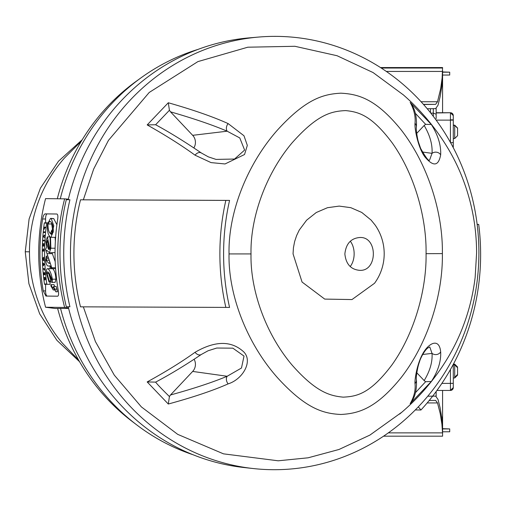 <?xml version="1.0" encoding="UTF-8"?>
<svg xmlns="http://www.w3.org/2000/svg" width="505" height="505" viewBox="0 0 505 505"><rect width="100%" height="100%" fill="white"/><g stroke="black" fill="none" stroke-linecap="round" stroke-linejoin="round"><path stroke-width="0.76" d="M423.562 104.503A236.422 1.004 -0 0 0 435.626 104.352L437.513 101.739L440.638 88.836L442.14 77.972L442.582 67.544L382.651 67.544L382.651 68.036M441.85 86.033L442.582 86.033L442.582 112.735M442.582 390.434L442.582 433.625L441.919 424.263L440.221 413.551L437.513 402.933L435.626 400.389A236.422 1.004 180 0 1 429.212 400.478M442.582 86.033L442.582 75.832L441.806 86.393L440.076 96.897L438.018 105.236L435.626 108.632A236.422 1.004 180 0 1 427.224 108.745M442.582 70.675L442.582 75.832M427.767 396.217A236.422 1.004 -0 0 0 435.626 396.109L438.018 399.417L440.076 407.655L441.806 418.033L442.582 428.461M435.626 396.109L432.697 396.109L435.626 396.109M442.582 433.625L442.582 436.187L383.56 436.181L442.582 436.187M442.582 428.884L442.986 428.89L442.582 428.903M442.582 428.701L442.986 428.713L442.582 428.72M442.582 428.941L449.715 428.915L442.582 428.676M449.715 428.915L449.715 431.775L442.582 431.794M457.568 375.146L457.568 367.709L457.568 375.146L454.708 377.999L454.708 364.856L457.568 367.709M450.428 369.54L450.428 390.434A2.853 2.853 180 0 0 453.282 387.581L453.282 364.37M454.708 377.999L453.282 377.999L453.282 386.862M436.162 396.229L436.162 391.526M442.582 72.202L449.715 72.183L449.715 75.037L442.582 75.056M449.715 72.183L442.582 71.937M436.162 114.212L433.309 113.12L430.797 113.12M450.561 142.662L453.282 142.65L453.212 147.561A2.853 2.853 180 0 0 453.282 146.911L453.282 125.164L454.708 125.164L457.568 128.238L457.568 135.681L457.568 128.238L454.708 125.385L454.708 138.534L457.568 135.681M454.708 125.164L457.568 128.018L457.568 135.454L457.568 128.018L454.708 125.164M453.282 115.815A2.853 2.853 180 0 0 450.428 112.962L450.428 120.127L453.282 120.114L453.282 115.594L453.282 125.164M453.282 142.65L453.282 137.076M453.282 126.881L453.282 120.114M450.428 112.735A2.853 2.853 0 0 1 453.282 115.594L450.428 112.735L436.162 112.962L450.428 112.735L436.162 112.735L436.162 108.493L436.162 112.962M436.162 118.618L436.162 113.631M430.456 108.708L430.456 112.691L430.456 108.708M344.865 253.958C345.963 243.795 350.893 238.309 359.655 237.514C378.03 236.22 377.828 271.766 359.491 270.327C350.805 269.481 345.931 264.027 344.865 253.958M350.211 266.539A16.406 10.681 90.2 0 0 350.319 241.245M48.366 245.045L49.073 249.685L48.259 248.788L46.479 242.318L47.388 240.374L48.366 245.045M45.147 279.196L45.267 278.141L44.939 278.141L45.147 279.196L45.349 278.842M45.374 279.069L44.629 279.896L44.85 278.659L44.339 277.479L45.191 277.491L45.235 279.896M44.945 279.341L45.399 279.334M45.109 278.141L44.787 278.141M44.541 279.183L45.115 279.183M44.415 278.135L45.261 278.135M43.329 250.638L43.462 251.269L43.102 251.269L42.963 250.095L43.43 248.814L43.834 250.051L43.563 251.225L43.405 249.476L43.121 250.089L43.468 250.638M43.102 251.269L43.462 251.263M44.598 273.331L44.888 274.669M44.434 273.331L44.554 274.543M44.389 274.543L44.276 273.325L44.756 273.325L44.068 273.325L44.061 274.884L43.853 272.681L44.699 272.694L44.73 274.669M44.257 269.272L43.569 269.26L44.415 269.26L44.314 270.068M43.569 269.26L43.518 268.597L44.364 268.609M44.206 268.609L44.478 270.068M43.922 232.521L43.986 231.858L44.831 231.871L44.768 232.534L43.922 232.521L44.775 232.521M51.813 279.088L51.523 280.269L49.042 272.763L51.813 279.088M47.161 258.099L46.378 256.092L45.677 260.088C46.125 264.443 47.142 266.406 48.733 265.983L49.862 265.87L51.813 268.66L51.788 267.751L47.009 253.649C46.182 251.433 46.157 250.354 46.933 250.404L49.383 252.771L50.866 248.22L50.506 237.116L51.213 237.325L53.782 225.76L51.226 218.583L50.525 218.356L47.508 224.037C47.079 230.463 47.918 234.699 50.027 236.744L50.386 247.867L49.875 249.262L47.369 236.883L45.879 241.346L46.668 246.977L45.595 249.363L50.21 263.541L48.461 263.023L46.17 260.233L47.161 258.099L48.007 258.099M55.19 261.678L52.059 252.771M49.383 252.771L55.026 252.588M55.361 241.062L55.102 237.318M56.888 224.731L53.719 218.583L50.525 218.356M44.497 284.296L45.677 283.898L46.87 284.328C43.916 263.85 43.859 243.366 46.7 222.863L45.519 223.178L44.326 222.831C41.486 243.334 41.543 263.825 44.497 284.296L46.826 284.296M44.326 222.831L47.704 222.831M46.87 284.328L50.039 284.321L50.039 281.897M51.914 282.396L55.102 282.39L55.897 279.183C55.638 274.139 54.59 270.655 52.766 268.723L48.038 268.729C46.725 268.269 46.226 269.866 46.536 273.514L48.985 281.904L49.275 280.982L47.079 273.521L47.401 271.829L48.316 272.17L51.245 281.91L51.914 282.396L52.387 281.872L52.343 279.189C51.472 274.082 50.033 270.592 48.038 268.729L52.293 268.559M54.628 286.461L54.029 284.65L51.112 284.65L50.841 285.862L53.24 289.965L51.024 284.637L53.877 284.65M53.24 289.965L54.288 289.965M55.859 291.789L57.437 291.789L56.213 286.474L53.681 286.474L53.423 287.692L55.859 291.789L53.593 286.461L56.061 286.474M45.179 213.874L56.85 214.013C57.829 214.347 58.107 216.071 57.69 219.176C53.94 243.195 54.168 267.164 58.365 291.088C58.839 294.188 58.593 295.892 57.627 296.208L45.949 296.069L43.26 290.912C39.062 266.987 38.834 243.012 42.584 218.993C43.196 215.887 44.055 214.183 45.179 213.874L45.179 213.874M46.378 256.092L47.186 256.085M50.614 266.002L48.467 266.009L50.563 265.983M51.813 268.66L55.582 268.654M50.039 268.565L50.039 266.009M46.7 222.863L47.697 222.863M48.985 281.904L51.239 281.897M49.275 280.982L50.67 280.976M47.079 273.521L48.518 273.521M57.728 296.195L47.217 296.063A5.138 1.629 89.9 0 1 45.583 290.905L45.583 284.296M45.583 222.831L45.583 218.987A5.138 1.629 89.9 0 1 47.047 213.899M43.291 240.885L43.329 240.222L44.181 240.235L44.143 240.898L43.291 240.885L44.143 240.885M45.267 227.812L44.579 227.805L45.267 227.805L45.349 227.149L44.497 227.136L44.251 229.27L44.579 227.805M44.484 235.797L43.828 236.409L44.345 237.659L43.563 236.769L43.619 236.005L44.541 235.103L44.484 235.797M43.619 236.005L44.276 236.005M43.563 236.769L44.188 236.769M43.783 264.273L43.588 264.696L44.099 264.273M43.55 264.039L44.087 264.039M43.291 265.03L43.19 263.036L44.087 264.008L44.124 264.746L43.329 265.693L43.291 265.03L43.884 265.03M43.443 264.854L44.03 264.854M43.392 263.875L43.96 263.875M43.588 264.696L44.118 264.696M43.222 263.698L43.802 263.698M43.064 246.086L43.67 244.344L43.127 244.332L43.152 243.7L44.004 243.707L43.405 245.449L43.935 245.455L43.916 246.099L43.064 246.086L43.916 246.086M43.127 244.332L43.979 244.338M43.575 244.489L43.935 244.489M43.089 245.386L43.449 245.386M43.076 260.144L43.563 259.04L43.013 257.929L43.847 257.165L43.316 258.295L43.878 258.743L43.361 259.791L43.948 260.902L43.076 260.144L43.79 260.138M43.051 259.501L43.701 259.494M43.468 259.128L43.891 259.128M43.563 259.04L43.891 259.04M43.013 257.929L43.752 257.929M43.026 258.573L43.67 258.573M43.462 258.958L43.884 258.958M51.952 232.306L51.901 229.996L50.386 233.588C48.701 231.997 47.906 228.797 47.988 223.986L49.642 221.297L50.626 221.695C52.482 223.412 53.372 226.732 53.296 231.662L51.838 234.554L50.866 234.093L52.217 232.401L53.202 232.401M50.866 234.093L52.621 234.086M51.901 229.996L53.353 229.99M52.621 229.996L51.504 222.724M68.623 308.416L55.114 308.473L45.564 307.229A206.318 194.457 -89.3 0 1 45.564 198.623L64.634 198.85A206.318 194.457 90.7 0 0 64.634 307.457L68.51 307.962M45.564 307.229L64.634 307.457M81.374 141.11L64.533 157.951A136.969 129.091 90.7 0 0 62.317 343.072A136.969 129.091 90.7 0 0 62.336 343.091L78.755 360.311M79.556 361.706L56.888 340.313L39.668 313.82L28.905 283.709L25.25 251.761L29.101 218.962L40.425 188.157L58.485 161.221L82.208 139.746M68.345 199.153L64.634 198.85M477.143 224.384L478.702 224.403L477.162 224.529M418.317 406.847L420.949 410.003A222.421 209.638 90.7 0 0 478.702 224.403M415.312 409.94L420.949 410.003M60.278 198.8A211.709 199.538 -89.3 0 1 141.046 77.808A211.709 199.538 -89.3 0 1 197.985 49.408M193.144 454.778A211.709 199.538 -89.3 0 1 136.899 425.021A211.709 199.538 -89.3 0 1 60.524 308.321M136.899 425.021L132.064 421.353A207.309 195.391 -89.3 0 1 57.646 308.505M57.305 198.762A207.309 195.391 -89.3 0 1 136.123 81.362L141.046 77.808M274.682 36.366A216.677 204.216 -89.3 0 1 478.62 264.065A216.677 204.216 -89.3 0 1 253.34 468.552A216.677 204.216 -89.3 0 1 70.479 250.6A216.677 204.216 -89.3 0 1 258.497 37.073A216.677 204.216 -89.3 0 1 274.682 36.366M403.306 94.852L373.088 72.562L337.069 55.727L294.901 46.29L247.81 47.205L197.891 61.61L149.221 92.453L108.455 140.371L93.677 169.017L83.344 199.816L80.503 199.816C76.129 217.358 73.932 235.204 73.913 253.34C73.932 271.475 76.129 289.308 80.503 306.838L229.56 307.419C225.577 289.838 223.589 272.006 223.595 253.914C223.589 235.829 225.577 217.99 229.56 200.397L225.849 200.403C221.865 217.99 219.877 235.835 219.883 253.92C219.877 272.012 221.865 289.845 225.849 307.425M83.35 306.857L95.407 341.569L114.294 375.146L141.375 406.904L177.703 434.357L223.481 453.844L278.211 460.8L308.132 457.801L339.006 449.475L369.912 435.083L401.532 412.415M253.34 468.552L243.959 467.523A215.749 203.345 -89.3 0 1 68.213 306.75M68.207 199.721A215.749 203.345 -89.3 0 1 249.091 37.881L258.497 37.073M440.669 351.922C441.143 361.372 438.024 371.232 431.314 381.509L410.155 403.665C414.068 396.93 415.691 390.239 415.015 383.598C414.536 381.37 416.398 365.538 422.451 354.295C428.461 342.863 439.337 337.435 440.669 351.922A5.706 5.246 179.2 0 1 432.034 353.38C432.589 361.959 429.963 371.03 424.162 380.581L416.814 372.804M228.134 383.882C213.085 390.548 193.137 397.265 168.298 404.025L147.182 381.931C165.918 371.648 181.876 361.763 195.05 352.288C214.391 341.071 230.141 340.515 242.293 350.634C254.204 359.693 243.296 379.154 228.134 383.882A5.706 4.21 -111.9 0 1 227.162 376.263C212.712 382.298 193.819 388.541 170.494 394.986L169.427 396.545L168.298 404.025M442.374 253.605C443.024 294.396 428.032 343.053 401.14 377.607C375.859 408.911 358.184 413.544 340.856 414.472C323.37 413.601 306.011 408.93 277.573 377.797C246.907 343.349 228.14 294.768 229.036 253.927C228.115 213.104 246.812 164.535 277.504 130.006C306.011 98.784 323.307 94.113 340.856 93.185C358.203 94.075 375.796 98.639 401.052 129.741C427.981 164.188 443.005 212.744 442.374 253.605L426.069 253.668C426.662 288.911 414.788 332.77 392.069 364.736C370.026 394.077 356.77 396.469 343.198 397.151C330.257 395.876 316.263 392.581 291.802 364.736C264.955 332.814 250.19 289.144 251.017 253.933C250.215 218.659 265.081 174.875 292.01 142.947C317.891 113.72 331.981 111.283 345.578 110.589C358.411 111.876 371.364 115.039 392.202 142.877C414.902 174.787 426.681 218.444 426.069 253.668M83.344 199.816L229.56 200.397M195.05 155.186C181.882 145.585 165.924 135.491 147.182 124.918L168.298 102.755C193.156 109.837 213.104 116.788 228.134 123.592L243.978 135.757L247.324 145.389L244.54 154.517L225.022 163.961L211.052 162.604L195.05 155.186A5.706 4.04 -55.5 0 1 201.426 153.028L208.35 156.866L215.932 159.372M415.015 123.315C415.684 116.472 414.068 109.503 410.155 102.395L431.314 124.489C438.024 135.081 441.143 145.188 440.669 154.82C438.548 166.246 433.284 166.921 424.869 156.847C418.007 147.845 414.422 128.22 415.015 123.315A5.706 5.511 5.1 0 1 416.385 127.399L416.385 127.399C416.96 117.633 415.262 109.774 411.304 103.828L410.155 102.395M429.768 346.954L432.034 353.38L422.691 354.497M431.314 381.509L425.633 381.711L424.162 380.581M415.015 383.598A5.706 5.523 -5.2 0 0 416.385 379.489L416.385 379.489C415.823 377.778 417.61 366.504 419.453 361.952C420.236 358.506 424.8 349.883 427.95 347.92L429.774 346.954M416.385 379.489C416.985 388.97 415.255 396.602 411.209 402.39L410.155 403.665M425.633 381.711L415.445 392.675M415.312 113.271L425.633 124.337L424.162 125.474C429.963 135.321 432.589 144.613 432.034 153.356L429.603 160.06C428.827 161.524 425.829 157.623 420.615 148.363L418.607 142.53C417.319 139.014 415.849 128.257 416.385 127.399M424.162 125.474L416.694 133.408M440.669 154.82A5.706 5.227 -179.2 0 0 432.034 153.356L422.306 151.992M425.633 124.337L431.314 124.489M194.116 359.276A9.986 9.412 -89.3 0 1 192.67 371.427L170.494 394.986M216.74 348.033L232.868 348.172L244.022 356.076L241.472 368.025L227.162 376.263L192.67 371.427M195.05 352.288A5.706 4.059 55.9 0 0 201.394 354.434L208.073 350.773L216.778 348.027M169.427 396.545C162.257 389.544 157.648 384.741 155.616 382.121L147.182 381.931M147.182 124.918L155.616 124.741L169.427 110.273L168.298 102.755M228.134 123.592A5.706 4.198 112.4 0 0 227.162 131.199C212.725 125.032 193.838 118.574 170.494 111.832L169.427 110.273M170.494 111.832L192.67 135.321A9.986 9.412 -89.3 0 1 193.851 147.915M192.67 135.321L227.162 131.199L239.793 137.96L244.616 150.067L234.547 159.037L216.096 159.41M155.616 124.741L155.66 124.767C169.282 132.127 184.54 141.552 201.426 153.028M375.108 225.028L371.106 220.085L361.763 212.441L350.817 207.675L339.183 206.097L327.467 207.707L316.281 212.51L306.617 220.186L299.269 230.053L296.637 235.526L294.636 241.535L293.437 247.766L293.051 253.87L302.053 282.036L324.721 299.093L351.985 299.56L374.533 283.273A49.944 49.944 0 0 0 375.108 225.028M80.503 199.816L225.849 200.403M66.294 199.709C62.109 217.276 60.007 235.115 59.988 253.232C60.007 271.343 62.109 289.176 66.294 306.731L69.924 306.762C65.783 289.201 63.718 271.368 63.731 253.264C63.718 235.16 65.783 217.314 69.924 199.74L66.294 199.709L69.924 199.74M382.651 67.544L380.473 67.544L382.651 67.544M441.686 417.086L442.582 417.086M435.626 104.352L423.43 104.352M388.345 432.873L442.557 432.873M437.513 402.933L427.173 402.933M442.582 68.036L381.231 68.036M442.557 71.432L386.312 71.432M437.513 101.739L421.063 101.739M453.402 364.149L454.708 364.149L454.708 364.856L453.282 364.856M441.869 383.396L453.282 383.358M450.428 390.434L436.958 390.434L450.428 390.434L453.282 387.581M433.309 395.32L433.309 396.109M433.309 108.67L433.309 116.333M436.162 120.127L450.428 120.127L450.428 142.423M450.428 119.843L453.282 119.855M427.596 108.745L427.596 109.194M48.259 248.788L48.84 248.788M46.479 242.318L48.095 242.312M47.009 253.649L52.324 253.643M50.866 248.22L55.083 248.214M51.226 218.583L53.719 218.583M52.343 279.189L55.897 279.183M52.267 287.301L53.366 287.301M48.461 263.023L50.02 263.023M46.17 260.233L48.903 260.226M51.788 267.751L55.518 267.745M54.862 289.125L56.926 289.125M45.949 296.069L47.217 296.063M42.584 218.993L45.583 218.987M43.26 290.912L45.583 290.905M47.988 223.986L51.409 223.98M29.473 251.812L25.25 251.761M229.036 253.927L251.017 253.933M442.582 67.544L399.771 67.544M454.708 364.149L457.568 367.002M454.708 377.298L457.568 374.445M453.282 138.534L454.708 138.534M453.282 125.385L454.708 125.385M51.213 237.325L55.777 237.318M47.369 236.883L50.02 236.883M399.581 414.094C416.922 399.827 446.306 369.95 462.643 327.511C468.924 311.32 473.097 294.554 475.161 277.213L476.6 252.967C476.537 227.433 471.979 202.827 462.927 179.155C447.771 139.153 420.419 109.579 402.946 94.53M155.59 382.133C169.225 374.975 184.495 365.746 201.394 354.434"/></g></svg>

